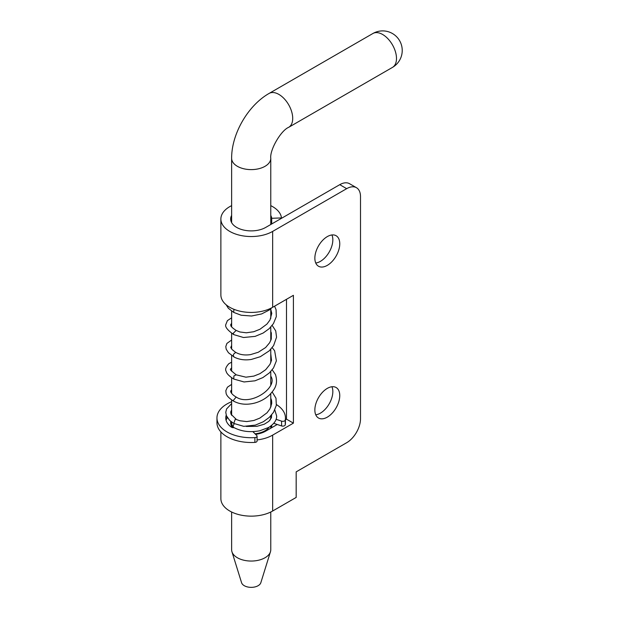 <?xml version="1.0" encoding="UTF-8"?>
<svg xmlns="http://www.w3.org/2000/svg" width="618" height="618" viewBox="0 0 618 618"><rect width="100%" height="100%" fill="white"/><g stroke="black" fill="none" stroke-linecap="round" stroke-linejoin="round"><path stroke-width="0.93" d="M276.455 404.589A34.245 19.768 180 0 1 285.446 417.946L285.446 422.735A34.245 19.768 180 0 1 285.246 424.867A2.449 1.414 180 0 1 281.592 425.941L273.751 423.322M285.446 417.946A34.245 19.768 180 0 1 285.246 420.078A2.449 1.414 180 0 1 281.592 421.144L281.592 425.941M233.612 427.679A19.567 11.294 180 0 1 231.634 422.735A19.567 11.294 180 0 1 231.673 422.063M270.769 415.883L270.769 417.142A19.567 11.294 180 0 1 270.112 420.055M270.769 512.005L270.769 549.757A19.567 11.294 180 0 1 270.46 551.75L260.835 582.712A9.788 5.647 180 0 1 254.129 587.1A9.788 5.647 180 0 1 244.288 585.702A9.788 5.647 180 0 1 241.576 582.712L231.943 551.75A19.567 11.294 180 0 1 231.634 549.757L231.634 512.005M270.761 417.536L271.433 417.76M276.076 419.305L281.592 421.144M252.893 431.634L256.748 435.489A2.449 1.414 180 0 1 257.08 436.192A2.449 1.414 180 0 1 254.894 437.598A34.245 19.768 180 0 1 216.957 417.946A34.245 19.768 180 0 1 231.634 401.715M270.769 401.715A34.245 19.768 180 0 1 271.781 402.14M234.037 427.625A2.449 1.414 180 0 1 231.402 427.162A25.438 14.685 180 0 1 225.763 417.946A25.438 14.685 180 0 1 226.219 415.196M230.676 412.955L231.634 413.28M226.103 420.34A25.438 14.685 180 0 1 226.86 418.479A2.449 1.414 180 0 1 227.524 417.861M257.08 436.192L257.08 440.989A2.449 1.414 180 0 1 254.894 442.395A34.245 19.768 180 0 1 216.957 422.735L216.957 417.946M269.239 427.123A19.567 11.294 180 0 1 255.072 433.813M270.46 551.75A19.567 11.294 180 0 1 257.057 560.534A19.567 11.294 180 0 1 237.366 557.745A19.567 11.294 180 0 1 231.943 551.75M271.711 425.354L271.711 427.671M257.08 439.916A30.328 17.513 -0 0 0 272.654 435.118L272.654 511.009L296.176 497.428L296.176 471.866L346.675 442.712A19.567 11.294 120 0 0 360.51 418.741L360.51 196.655A19.567 11.294 120 0 0 356.462 187.702A19.567 11.294 120 0 0 346.675 188.668L339.761 184.674L265.732 227.416A20.549 11.866 180 0 1 243.337 229.989A20.549 11.866 180 0 1 230.661 219.027A20.549 11.866 180 0 1 231.634 215.412M270.769 215.412A20.549 11.866 180 0 1 271.711 218.285L271.711 223.963M230.792 421.391A20.549 11.866 -0 0 0 230.661 422.735A20.549 11.866 -0 0 0 232.468 427.602M255.589 434.323A20.549 11.866 -0 0 0 265.732 431.125L277.235 424.489M271.711 218.285L281.476 217.93L281.476 218.324M220.873 219.027A30.328 17.513 180 0 0 239.599 235.203A30.328 17.513 180 0 0 272.654 231.41L272.654 307.3A30.328 17.513 180 0 1 239.599 311.093A30.328 17.513 180 0 1 220.873 294.917L220.873 219.027A30.328 17.513 180 0 1 231.634 205.647M270.769 205.647A30.328 17.513 180 0 1 281.476 217.93M272.654 511.009A30.328 17.513 180 0 1 239.599 514.809A30.328 17.513 180 0 1 220.873 498.626L220.873 431.912M272.654 231.41L346.675 188.668M272.654 307.3L293.403 295.319L293.403 423.137L272.654 435.118M314.856 409.958A17.613 10.166 -60 0 1 327.308 388.382A17.613 10.166 -60 0 1 336.115 387.517A17.613 10.166 -60 0 1 338.811 401.623A17.613 10.166 -60 0 1 327.308 417.142A17.613 10.166 -60 0 1 318.502 418.015A17.613 10.166 -60 0 1 314.856 409.958M314.856 258.169A17.613 10.166 -60 0 1 327.308 236.601A17.613 10.166 -60 0 1 336.115 235.728A17.613 10.166 -60 0 1 338.811 249.842A17.613 10.166 -60 0 1 327.308 265.361A17.613 10.166 -60 0 1 318.502 266.234A17.613 10.166 -60 0 1 314.856 258.169M286.489 299.313L286.489 419.143L285.446 419.746M339.761 184.674A19.567 11.294 -60 0 1 349.541 183.708L356.462 187.702M331.943 386.744A17.613 10.166 -60 0 1 320.387 413.148A17.613 10.166 -60 0 1 315.752 414.794M331.943 234.956A17.613 10.166 -60 0 1 320.387 261.368A17.613 10.166 -60 0 1 315.752 263.013M286.489 419.143L293.403 423.137M274.801 409.973L276.64 415.945C276.833 420.085 274.153 423.933 268.606 427.494L259.738 430.777C249.935 432.608 241.267 431.495 233.72 427.447A2.449 1.414 -60 0 1 233.218 426.335A2.449 1.414 -60 0 1 234.384 423.763M285.246 420.078L285.246 424.867M226.86 416.725L226.86 418.479M254.894 437.598L254.894 442.395M270.769 224.504L270.769 158.316A19.567 11.294 180 0 1 258.695 168.753A19.567 11.294 180 0 1 237.366 166.304A19.567 11.294 180 0 1 231.634 158.316L231.634 222.642M372.87 33.519A19.567 11.294 60 0 1 382.65 34.492A19.567 11.294 60 0 1 395.435 51.734A19.567 11.294 60 0 1 392.438 67.416A19.567 19.567 0 0 0 392.438 33.519A19.567 19.567 0 0 0 372.87 33.519L269.093 93.434A19.567 11.294 60 0 1 278.88 94.407A19.567 11.294 60 0 1 291.657 111.649A19.567 11.294 60 0 1 288.66 127.331C280.873 130.537 269.657 149.958 270.769 158.316M272.183 391.982L275.983 398.224L276.331 405.346L273.511 412.306L269.286 417.389L263.299 421.762L255.373 425.114L243.762 426.343L233.766 423.423L235.311 419.151L239.931 420.773L246.752 421.576L253.82 420.495L259.83 418.116L267.038 412.778L269.927 408.884L271.727 403.593L271.549 400.333L270.769 398.193M231.634 384.373L227.401 387.231L225.817 390.7L226.126 393.473C226.837 395.976 229.371 398.548 233.712 401.19L233.256 400.503L236.184 397.042C233.496 395.543 231.688 393.844 230.761 391.928L230.668 391.078L231.634 389.865M231.634 362.179L228.845 363.678C225.84 366.992 224.944 369.541 226.165 371.333C226.567 373.496 229.077 376.061 233.704 379.019L233.928 375.891L236.192 374.817C227.857 367.996 230.591 370.058 231.719 367.633M231.634 340.008L226.899 343.43L225.794 346.582L226.188 349.155L228.436 352.731L234.083 356.949C232.739 355.296 233.31 353.813 235.806 352.492L232.051 349.51L230.723 347.517L231.634 345.47M231.634 317.799L227.393 320.642L225.763 324.666C224.967 326.945 227.633 330.267 233.758 334.616L233.225 333.311L236.138 330.421L239.9 331.974L246.343 332.793L253.735 331.735L259.977 329.255L266.945 324.087L270.004 319.962L271.781 313.38L270.769 309.417M226.173 304.805L228.351 308.274L233.697 312.399L233.928 309.309M270.769 407.162L270.769 393.658M270.769 384.952L270.769 371.495M270.769 362.681L270.769 349.309M270.769 340.51L270.769 327.076M270.769 318.37L270.769 308.791M231.634 415.342L231.634 399.877M231.634 393.427L231.634 377.706M231.634 371.209L231.634 355.497M231.634 349.046L231.634 333.272M231.634 326.86L231.634 311.086M269.093 93.434C247.972 105.439 231.472 134.021 231.634 158.316M392.438 67.416L288.66 127.331M270.769 428.212L270.769 426.088M231.634 426.35L231.634 422.735M233.766 423.423L229.657 420.387L226.427 415.775L225.771 412.33L226.559 408.954L231.634 403.585M231.634 409.912L230.73 411.835L231.047 414.292L236.122 419.205M236.138 330.421C229.703 326.196 231.055 325.439 230.661 324.736L231.634 323.253M271.951 307.694L269.139 310.081L261.653 313.921L251.518 316.014L241.182 315.234L233.697 312.399M274.562 306.196L276.061 309.657L276.316 316.617L273.45 323.6L269.178 328.676L263.152 333.04L255.157 336.37L243.492 337.513L233.758 334.616M233.758 356.849C238.834 359.606 244.697 360.464 251.348 359.437L260.278 356.717L269.247 350.846L273.604 345.601L276.555 337.204L275.736 330.916L272.175 325.408M270.769 331.557L271.348 332.963L271.279 339.081L269.664 342.696L265.624 347.532L258.262 352.26L250.56 354.608C244.906 355.443 240.093 354.771 236.13 352.592M270.769 353.782L271.511 360.309L269.958 364.373L265.709 369.68L259.946 373.666L253.836 376.099L245.918 377.181L236.192 374.817M233.704 379.019L244.056 381.963L254.987 380.812L262.828 377.621L269.332 372.948L273.504 367.957L276.385 360.842L274.639 350.769L272.19 347.633M270.769 376.038L270.978 376.486C278.146 387.64 250.298 406.683 236.184 397.042M272.198 369.811L275.474 374.562C278.556 385.076 274.129 389.819 269.348 395.103C265.369 398.772 260.595 401.406 255.01 402.99C247.046 405.091 239.946 404.496 233.712 401.19M246.234 426.443L256.933 426.327L264.303 424.203L268.892 421.321L271.449 417.722L271.642 414.887M270.769 405.802L271.171 406.103"/></g></svg>
